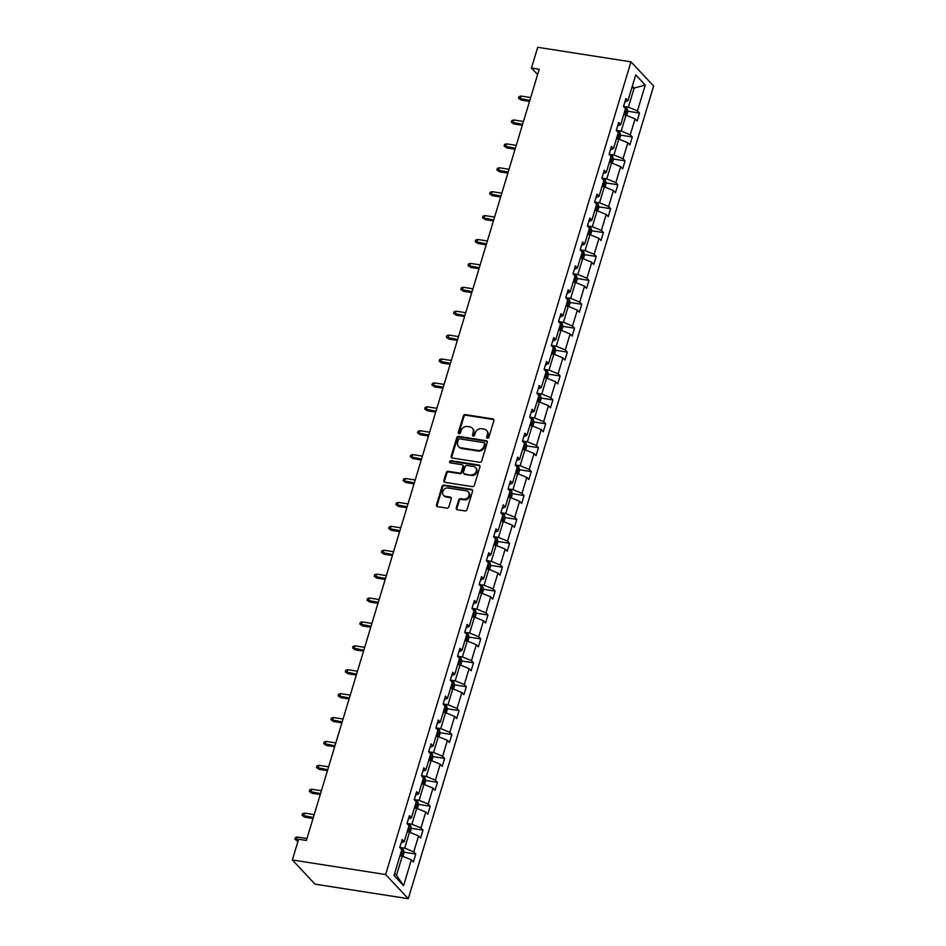 <?xml version="1.0" encoding="UTF-8"?>
<svg xmlns="http://www.w3.org/2000/svg" width="946" height="946" viewBox="0 0 946 946"><rect width="100%" height="100%" fill="white"/><g stroke="black" fill="none" stroke-linecap="round" stroke-linejoin="round"><path stroke-width="1.42" d="M487.438 438.235A1.194 1.029 -43.2 0 0 488.846 437.312L493.859 420.686A1.703 1.466 -43.2 0 0 492.807 418.889L465.337 414.608A1.703 1.466 -43.2 0 0 463.339 415.933L458.325 432.547A1.194 1.029 -43.2 0 0 460.454 432.878L461.104 430.737A5.451 4.695 -43.2 0 1 467.501 426.492L469.795 426.847A5.451 4.695 -43.2 0 1 472.255 428.124A5.451 4.695 -43.2 0 1 473.166 432.618L472.515 434.758A1.194 1.029 -43.2 0 0 474.656 435.101L475.294 432.949A5.451 4.695 -43.2 0 1 481.691 428.704L483.985 429.058A5.451 4.695 -43.2 0 1 486.445 430.335A5.451 4.695 -43.2 0 1 487.356 434.829L486.705 436.981A1.194 1.029 -43.2 0 0 487.438 438.235M456.256 507.931A1.703 1.466 -43.2 0 0 457.308 509.74L465.018 510.935A1.703 1.466 -43.2 0 0 467.017 509.61L472.586 491.151A1.703 1.466 -43.2 0 0 471.534 489.354L444.064 485.062A1.703 1.466 -43.2 0 0 442.066 486.398L436.496 504.845A1.703 1.466 -43.2 0 0 437.549 506.654L446.855 508.108A1.703 1.466 -43.2 0 0 448.853 506.772L451.242 498.885A1.703 1.466 -43.2 0 0 450.19 497.076L445.566 496.354A4.553 3.926 -43.2 0 1 443.508 495.29A4.553 3.926 -43.2 0 1 443.296 490.347A4.553 3.926 -43.2 0 1 448.097 487.994L466.177 490.808A4.553 3.926 -43.2 0 1 468.235 491.873A4.553 3.926 -43.2 0 1 468.447 496.827A4.553 3.926 -43.2 0 1 463.646 499.181L460.643 498.708A1.703 1.466 -43.2 0 0 458.644 500.032L456.256 507.931L456.859 508.581A1.703 1.466 -43.2 0 0 456.894 509.598M630.982 61.845L537.706 47.3L531.451 68.017L539.232 69.224L306.374 840.474L298.605 839.256L292.349 859.973L385.625 874.53L630.982 61.845L653.651 86.027L408.294 898.7L385.625 874.53M479.705 462.298A1.703 1.466 -43.2 0 0 481.703 460.962L487.273 442.515A1.703 1.466 -43.2 0 0 486.22 440.706L458.751 436.425A1.703 1.466 -43.2 0 0 456.752 437.75L451.183 456.209A1.703 1.466 -43.2 0 0 452.235 458.006L479.705 462.298M479.929 466.827L474.36 485.286A1.703 1.466 -43.2 0 1 472.361 486.611L444.892 482.33A1.703 1.466 -43.2 0 1 443.84 480.533L446.216 472.633A1.703 1.466 -43.2 0 1 448.215 471.309L459.354 473.035A1.703 1.466 -43.2 0 0 461.352 471.711L462.937 466.473A1.703 1.466 -43.2 0 0 461.885 464.675L450.284 462.866A1.194 1.029 -43.2 0 1 450.946 460.678L478.877 465.03A1.703 1.466 -43.2 0 1 479.929 466.827M394.009 875.464L401.802 849.65L399.78 847.486L402.18 839.528L404.214 841.68L409.027 825.752L406.993 823.588L409.405 815.618L411.427 817.782L416.24 801.841L414.218 799.689L416.618 791.719L418.64 793.883L423.453 777.943L421.431 775.779L423.832 767.821L425.854 769.973L430.667 754.045L428.644 751.881L431.057 743.911L433.079 746.075L437.892 730.135L435.858 727.982L438.27 720.012L440.292 722.176L445.105 706.236L443.083 704.072L445.483 696.114L447.505 698.266L452.318 682.338L450.296 680.174L452.696 672.204L454.73 674.368L459.531 658.428L457.509 656.276L459.922 648.306L461.944 650.47L466.756 634.53L464.723 632.366L467.135 624.407L469.157 626.559L473.97 610.631L471.948 608.467L474.348 600.497L476.37 602.661L481.183 586.721L479.161 584.569L481.561 576.599L483.595 578.763L488.408 562.823L486.374 560.659L488.786 552.701L490.808 554.853L495.621 538.924L493.599 536.76L496 528.79L498.022 530.954L502.834 515.014L500.812 512.862L503.213 504.892L505.247 507.056L510.048 491.116L508.026 488.952L510.438 480.994L512.46 483.146L517.273 467.218L515.239 465.054L517.651 457.084L519.673 459.248L524.486 443.307L522.464 441.155L524.864 433.185L526.887 435.349L531.699 419.409L529.677 417.245L532.078 409.287L534.112 411.439L538.913 395.511L536.89 393.347L539.303 385.377L541.325 387.541L546.138 371.601L544.116 369.448L546.516 361.478L548.538 363.642L553.351 347.702L551.329 345.538L553.729 337.58L555.751 339.732L560.564 323.804L558.542 321.64L560.954 313.67L562.976 315.834L567.789 299.894L565.755 297.742L568.168 289.772L570.19 291.936L575.002 275.996L572.98 273.843L575.381 265.873L577.403 268.025L582.216 252.097L580.194 249.933L582.594 241.963L584.628 244.127L589.429 228.187L587.407 226.035L589.819 218.065L591.841 220.229L596.654 204.289L594.62 202.137L597.032 194.167L599.055 196.319L603.867 180.39L601.845 178.226L604.246 170.256L606.268 172.42L611.081 156.48L609.058 154.328L611.459 146.358L613.493 148.522L618.306 132.582L616.272 130.43L618.684 122.46L620.706 124.612L625.519 108.684L623.497 106.52L625.897 98.55L627.919 100.714L635.712 74.9L645.267 85.081L637.474 110.895L639.496 113.059L637.096 121.029L635.062 118.865L630.261 134.805L632.283 136.957L629.87 144.927L627.848 142.775L623.036 158.703L625.058 160.867L622.657 168.826L620.635 166.673L615.822 182.602L617.844 184.766L615.444 192.736L613.422 190.572L608.609 206.512L610.631 208.664L608.219 216.634L606.197 214.47L601.384 230.41L603.418 232.574L601.006 240.532L598.984 238.38L594.171 254.308L596.193 256.472L593.792 264.442L591.77 262.279L586.958 278.219L588.98 280.371L586.579 288.341L584.545 286.177L579.744 302.117L581.766 304.281L579.354 312.239L577.332 310.087L572.519 326.015L574.553 328.179L572.141 336.149L570.119 333.985L565.306 349.925L567.328 352.078L564.928 360.048L562.905 357.884L558.093 373.824L560.115 375.988L557.714 383.946L555.68 381.794L550.868 397.722L552.902 399.886L550.489 407.856L548.467 405.692L543.654 421.632L545.676 423.784L543.276 431.754L541.254 429.59L536.441 445.531L538.463 447.695L536.063 455.653L534.041 453.501L529.228 469.429L531.25 471.593L528.838 479.563L526.816 477.399L522.003 493.339L524.037 495.491L521.624 503.461L519.602 501.297L514.79 517.237L516.812 519.401L514.411 527.36L512.389 525.207L507.576 541.136L509.598 543.3L507.198 551.27L505.164 549.106L500.363 565.046L502.385 567.198L499.973 575.168L497.951 573.004L493.138 588.944L495.172 591.108L492.76 599.066L490.738 596.914L485.925 612.842L487.947 615.006L485.546 622.976L483.524 620.812L478.711 636.753L480.734 638.905L478.333 646.875L476.299 644.711L471.486 660.651L473.52 662.815L471.108 670.773L469.086 668.621L464.273 684.549L466.295 686.713L463.895 694.683L461.873 692.519L457.06 708.459L459.082 710.612L456.682 718.582L454.648 716.418L449.847 732.358L451.869 734.522L449.456 742.48L447.434 740.328L442.622 756.256L444.655 758.42L442.243 766.39L440.221 764.226L435.408 780.166L437.43 782.318L435.03 790.288L433.008 788.124L428.195 804.065L430.217 806.229L427.817 814.187L425.783 812.035L420.982 827.963L423.004 830.127L420.592 838.097L418.57 835.933L413.757 851.873L415.779 854.025L413.378 861.995L411.356 859.831L403.564 885.645L394.009 875.464M407.182 831.841L409.5 832.208L404.687 848.148L399.815 847.38M404.687 848.148L413.757 851.873M409.5 832.208L418.57 835.933M401.139 842.981L404.214 841.68M414.395 807.943L416.725 808.31L411.912 824.238L407.028 823.481M411.912 824.238L420.982 827.963M416.725 808.31L425.783 812.035M408.353 819.082L411.427 817.782M421.609 784.045L423.938 784.4L419.125 800.34L414.242 799.583M419.125 800.34L428.195 804.065M423.938 784.4L433.008 788.124M415.578 795.172L418.64 793.883M428.834 760.135L431.151 760.501L426.339 776.441L421.467 775.673M426.339 776.441L435.408 780.166M431.151 760.501L440.221 764.226M422.791 771.274L425.854 769.973M436.047 736.236L438.365 736.603L433.564 752.531L428.68 751.774M433.564 752.531L442.622 756.256M438.365 736.603L447.434 740.328M430.004 747.375L433.079 746.075M443.26 712.338L445.59 712.693L440.777 728.633L435.893 727.876M440.777 728.633L449.847 732.358M445.59 712.693L454.648 716.418M437.229 723.465L440.292 722.176M450.485 688.428L452.803 688.794L447.99 704.735L443.106 703.966M447.99 704.735L457.06 708.459M452.803 688.794L461.873 692.519M444.443 699.567L447.505 698.266M457.698 664.53L460.016 664.896L455.203 680.824L450.331 680.068M455.203 680.824L464.273 684.549M460.016 664.896L469.086 668.621M451.656 675.669L454.73 674.368M464.912 640.631L467.229 640.986L462.428 656.926L457.545 656.169M462.428 656.926L471.486 660.651M467.229 640.986L476.299 644.711M458.869 651.759L461.944 650.47M472.125 616.721L474.454 617.088L469.642 633.028L464.758 632.259M469.642 633.028L478.711 636.753M474.454 617.088L483.524 620.812M466.094 627.86L469.157 626.559M479.35 592.823L481.668 593.189L476.855 609.118L471.983 608.361M476.855 609.118L485.925 612.842M481.668 593.189L490.738 596.914M473.307 603.962L476.37 602.661M486.563 568.924L488.881 569.279L484.068 585.219L479.196 584.462M484.068 585.219L493.138 588.944M488.881 569.279L497.951 573.004M480.521 580.052L483.595 578.763M493.777 545.014L496.106 545.381L491.293 561.321L486.41 560.552M491.293 561.321L500.363 565.046M496.106 545.381L505.164 549.106M487.734 556.153L490.808 554.853M500.99 521.116L503.319 521.483L498.507 537.411L493.623 536.654M498.507 537.411L507.576 541.136M503.319 521.483L512.389 525.207M494.959 532.255L498.022 530.954M508.215 497.218L510.533 497.572L505.72 513.512L500.848 512.756M505.72 513.512L514.79 517.237M510.533 497.572L519.602 501.297M502.172 508.345L505.247 507.056M515.428 473.307L517.746 473.674L512.945 489.614L508.061 488.846M512.945 489.614L522.003 493.339M517.746 473.674L526.816 477.399M509.386 484.447L512.46 483.146M522.641 449.409L524.971 449.776L520.158 465.704L515.274 464.947M520.158 465.704L529.228 469.429M524.971 449.776L534.041 453.501M516.611 460.548L519.673 459.248M529.866 425.511L532.184 425.866L527.371 441.806L522.488 441.049M527.371 441.806L536.441 445.531M532.184 425.866L541.254 429.59M523.824 436.65L526.887 435.349M537.08 401.601L539.397 401.967L534.585 417.907L529.713 417.139M534.585 417.907L543.654 421.632M539.397 401.967L548.467 405.692M531.037 412.74L534.112 411.439M544.293 377.702L546.622 378.069L541.81 393.997L536.926 393.24M541.81 393.997L550.868 397.722M546.622 378.069L555.68 381.794M538.25 388.841L541.325 387.541M551.506 353.804L553.836 354.159L549.023 370.099L544.139 369.342M549.023 370.099L558.093 373.824M553.836 354.159L562.905 357.884M545.475 364.943L548.538 363.642M558.731 329.894L561.049 330.26L556.236 346.201L551.364 345.432M556.236 346.201L565.306 349.925M561.049 330.26L570.119 333.985M552.689 341.033L555.751 339.732M565.945 305.996L568.262 306.362L563.449 322.29L558.578 321.534M563.449 322.29L572.519 326.015M568.262 306.362L577.332 310.087M559.902 317.135L562.976 315.834M573.158 282.097L575.487 282.452L570.675 298.392L565.791 297.635M570.675 298.392L579.744 302.117M575.487 282.452L584.545 286.177M567.115 293.236L570.19 291.936M580.371 258.187L582.701 258.554L577.888 274.494L573.004 273.725M577.888 274.494L586.958 278.219M582.701 258.554L591.77 262.279M574.34 269.326L577.403 268.025M587.596 234.289L589.914 234.655L585.101 250.584L580.229 249.827M585.101 250.584L594.171 254.308M589.914 234.655L598.984 238.38M581.554 245.428L584.628 244.127M594.809 210.39L597.127 210.745L592.326 226.685L587.442 225.928M592.326 226.685L601.384 230.41M597.127 210.745L606.197 214.47M588.767 221.53L591.841 220.229M602.023 186.48L604.352 186.847L599.539 202.787L594.656 202.018M599.539 202.787L608.609 206.512M604.352 186.847L613.422 190.572M595.992 197.619L599.055 196.319M609.248 162.582L611.565 162.949L606.753 178.877L601.881 178.12M606.753 178.877L615.822 182.602M611.565 162.949L620.635 166.673M603.205 173.721L606.268 172.42M616.461 138.684L618.779 139.038L613.966 154.978L609.094 154.222M613.966 154.978L623.036 158.703M618.779 139.038L627.848 142.775M610.418 149.823L613.493 148.522M623.674 114.773L626.004 115.14L621.191 131.08L616.307 130.312M621.191 131.08L630.261 134.805M626.004 115.14L635.062 118.865M617.632 125.913L620.706 124.612M631.857 87.694L634.175 88.049L628.404 107.17L623.52 106.413M628.404 107.17L637.474 110.895M645.267 85.081L634.175 88.049L632.342 86.086M292.349 859.973L315.018 884.155L408.294 898.7M531.451 68.017L537.612 74.58M394.671 873.264L396.516 875.227L402.287 856.106L399.969 855.752M624.857 102.014L627.919 100.714M402.287 856.106L411.356 859.831M403.564 885.645L396.516 875.227M627.766 111.226L639.496 113.059M620.552 135.136L632.283 136.957M613.327 159.034L625.058 160.867M606.114 182.933L617.844 184.766M598.901 206.843L610.631 208.664M591.688 230.741L603.418 232.574M584.462 254.64L596.193 256.472M577.249 278.55L588.98 280.371M570.036 302.448L581.766 304.281M562.823 326.346L574.553 328.179M555.598 350.257L567.328 352.078M548.384 374.155L560.115 375.988M541.171 398.053L552.902 399.886M533.946 421.963L545.676 423.784M526.733 445.862L538.463 447.695M519.52 469.76L531.25 471.593M512.306 493.67L524.037 495.491M505.081 517.568L516.812 519.401M497.868 541.467L509.598 543.3M490.655 565.377L502.385 567.198M483.441 589.275L495.172 591.108M476.216 613.174L487.947 615.006M469.003 637.084L480.734 638.905M461.79 660.982L473.52 662.815M454.565 684.88L466.295 686.713M447.352 708.791L459.082 710.612M440.138 732.689L451.869 734.522M432.925 756.587L444.655 758.42M425.7 780.497L437.43 782.318M418.487 804.396L430.217 806.229M411.274 828.294L423.004 830.127M404.048 852.204L415.779 854.025M487.285 438.199A1.194 1.029 -43.2 0 1 487.308 437.62L487.959 435.467A5.451 4.695 -43.2 0 0 487.048 430.974L486.445 430.335M472.255 428.124L472.858 428.763A5.451 4.695 -43.2 0 1 473.769 433.256L473.118 435.408A1.194 1.029 -43.2 0 0 473.095 435.988M493.824 419.669A1.703 1.466 -43.2 0 0 493.41 419.539L465.94 415.247A1.703 1.466 -43.2 0 0 463.942 416.571L458.928 433.197A1.194 1.029 -43.2 0 0 458.905 433.776M487.237 441.486A1.703 1.466 -43.2 0 0 486.823 441.356L459.354 437.064A1.703 1.466 -43.2 0 0 457.356 438.4L451.786 456.847A1.703 1.466 -43.2 0 0 451.821 457.876M484.612 443.899A1.194 1.029 -43.2 0 0 483.879 442.633L459.768 438.873A1.194 1.029 -43.2 0 0 458.372 439.807L457.687 442.066A5.451 4.695 -43.2 0 0 458.585 446.559A5.451 4.695 -43.2 0 0 461.057 447.836L477.541 450.414A5.451 4.695 -43.2 0 0 483.926 446.169L484.612 443.899L485.215 444.537A1.194 1.029 -43.2 0 0 485.026 443.556L484.423 442.917M458.585 446.559L459.188 447.21A5.451 4.695 -43.2 0 0 461.66 448.487L461.057 447.836M485.215 444.537L484.529 446.808A5.451 4.695 -43.2 0 1 478.144 451.053L461.66 448.487M462.653 465.077L463.256 465.716A1.703 1.466 -43.2 0 1 463.54 467.123L461.967 472.361A1.703 1.466 -43.2 0 1 459.969 473.686L448.83 471.948A1.703 1.466 -43.2 0 0 446.831 473.272L444.443 481.171A1.703 1.466 -43.2 0 0 444.478 482.2M479.894 465.81A1.703 1.466 -43.2 0 0 479.48 465.68L451.549 461.317A1.194 1.029 -43.2 0 0 450.13 462.831M470.919 474.845A4.553 3.926 -43.2 0 0 475.72 472.492A4.553 3.926 -43.2 0 0 475.507 467.537A4.553 3.926 -43.2 0 0 473.449 466.473L467.076 465.479A1.703 1.466 -43.2 0 0 465.077 466.804L463.493 472.042A1.703 1.466 -43.2 0 0 464.545 473.851L471.522 475.483A4.553 3.926 -43.2 0 0 476.323 473.13A4.553 3.926 -43.2 0 0 476.11 468.187L475.507 467.537M463.777 473.449L464.38 474.1A1.703 1.466 -43.2 0 0 465.148 474.49L464.545 473.851M471.522 475.483L465.148 474.49M468.235 491.873L468.849 492.523A4.553 3.926 -43.2 0 1 469.05 497.466A4.553 3.926 -43.2 0 1 464.25 499.819L461.246 499.358A1.703 1.466 -43.2 0 0 459.248 500.682L456.859 508.581M443.508 495.29L444.112 495.941A4.553 3.926 -43.2 0 0 446.169 497.005L445.566 496.354M451.195 497.856A1.703 1.466 -43.2 0 0 450.793 497.726L446.169 497.005M472.551 490.123A1.703 1.466 -43.2 0 0 472.137 489.993L444.667 485.712A1.703 1.466 -43.2 0 0 442.669 487.036L437.099 505.495A1.703 1.466 -43.2 0 0 437.135 506.524M626.654 115.412L627.837 111.51L627.103 108.624A4.6 1.301 -163.2 0 0 623.934 106.933L623.852 106.91M624.313 112.669A4.6 1.301 16.8 0 1 624.975 113.047L625.543 111.131A4.6 1.301 -163.2 0 0 624.892 110.753M521.211 100.087L518.538 98.23L519.011 96.634L520.986 96.054L520.123 98.928L521.211 100.087L529.524 101.388M518.538 98.23L529.807 100.442M520.986 96.054L530.671 97.568M619.441 139.31L620.623 135.408L619.89 132.523A4.6 1.301 -163.2 0 0 616.721 130.844L616.638 130.808M617.099 136.567A4.6 1.301 16.8 0 1 617.75 136.945L618.329 135.042A4.6 1.301 -163.2 0 0 617.679 134.651M513.997 123.985L511.313 122.14L511.798 120.544L513.773 119.965L512.909 122.826L513.997 123.985L522.298 125.286M511.313 122.14L522.594 124.34M513.773 119.965L523.457 121.466M612.228 163.22L613.398 159.306L612.677 156.421A4.6 1.301 -163.2 0 0 609.508 154.742L609.425 154.706M609.886 160.465A4.6 1.301 16.8 0 1 610.537 160.855L611.116 158.94A4.6 1.301 -163.2 0 0 610.454 158.561M506.772 147.895L504.1 146.039L504.585 144.442L506.559 143.863L505.684 146.736L506.772 147.895L515.085 149.184M504.1 146.039L515.369 148.238M506.559 143.863L516.244 145.377M605.002 187.119L606.185 183.217L605.452 180.331A4.6 1.301 -163.2 0 0 602.295 178.64L602.2 178.617M602.661 184.375A4.6 1.301 16.8 0 1 603.323 184.754L603.903 182.838A4.6 1.301 -163.2 0 0 603.241 182.46M499.559 171.794L496.887 169.937L497.371 168.341L499.334 167.761L498.471 170.635L499.559 171.794L507.872 173.094M496.887 169.937L508.156 172.148M499.334 167.761L509.019 169.275M597.789 211.017L598.972 207.115L598.239 204.23A4.6 1.301 -163.2 0 0 595.069 202.55L594.987 202.515M595.448 208.274A4.6 1.301 16.8 0 1 596.11 208.652L596.678 206.748A4.6 1.301 -163.2 0 0 596.027 206.358M492.346 195.692L489.673 193.847L490.146 192.251L492.121 191.671L491.258 194.533L492.346 195.692L500.659 196.993M489.673 193.847L500.942 196.047M492.121 191.671L501.806 193.173M590.576 234.927L591.758 231.013L591.025 228.128A4.6 1.301 -163.2 0 0 587.856 226.449L587.773 226.413M588.235 232.172A4.6 1.301 16.8 0 1 588.885 232.562L589.464 230.647A4.6 1.301 -163.2 0 0 588.814 230.268M485.132 219.602L482.448 217.746L482.933 216.149L484.908 215.57L484.045 218.443L485.132 219.602L493.434 220.891M482.448 217.746L493.717 219.945M484.908 215.57L494.592 217.083M583.363 258.826L584.533 254.923L583.812 252.038A4.6 1.301 -163.2 0 0 580.643 250.347L580.548 250.323M581.01 256.082A4.6 1.301 16.8 0 1 581.672 256.461L582.251 254.545A4.6 1.301 -163.2 0 0 581.589 254.167M477.907 243.5L475.235 241.644L475.72 240.048L477.683 239.468L476.819 242.342L477.907 243.5L486.22 244.801M475.235 241.644L486.504 243.855M477.683 239.468L487.367 240.982M576.138 282.724L577.32 278.822L576.587 275.936A4.6 1.301 -163.2 0 0 573.418 274.257L573.335 274.222M573.796 279.981A4.6 1.301 16.8 0 1 574.459 280.359L575.038 278.455A4.6 1.301 -163.2 0 0 574.376 278.065M470.694 267.399L468.022 265.554L468.495 263.958L470.469 263.378L469.606 266.24L470.694 267.399L479.007 268.699M468.022 265.554L479.291 267.753M470.469 263.378L480.154 264.88M568.924 306.634L570.107 302.72L569.374 299.835A4.6 1.301 -163.2 0 0 566.205 298.156L566.122 298.12M566.583 303.879A4.6 1.301 16.8 0 1 567.233 304.269L567.813 302.353A4.6 1.301 -163.2 0 0 567.162 301.975M463.481 291.309L460.808 289.452L461.281 287.856L463.256 287.277L462.393 290.15L463.481 291.309L471.782 292.598M460.808 289.452L472.078 291.652M463.256 287.277L472.941 288.79M561.711 330.532L562.882 326.63L562.161 323.745A4.6 1.301 -163.2 0 0 558.991 322.054L558.909 322.03M559.37 327.789A4.6 1.301 16.8 0 1 560.02 328.167L560.6 326.252A4.6 1.301 -163.2 0 0 559.937 325.873M456.256 315.207L453.583 313.351L454.068 311.754L456.043 311.175L455.168 314.048L456.256 315.207L464.569 316.508M453.583 313.351L464.853 315.562M456.043 311.175L465.728 312.688M554.486 354.431L555.669 350.528L554.947 347.643A4.6 1.301 -163.2 0 0 551.778 345.964L551.684 345.929M552.145 351.687A4.6 1.301 16.8 0 1 552.807 352.066L553.386 350.162A4.6 1.301 -163.2 0 0 552.724 349.772M449.043 339.106L446.37 337.261L446.855 335.664L448.818 335.085L447.955 337.947L449.043 339.106L457.356 340.406M446.37 337.261L457.639 339.46M448.818 335.085L458.503 336.587M547.273 378.341L548.455 374.427L547.722 371.542A4.6 1.301 -163.2 0 0 544.553 369.862L544.47 369.827M544.931 375.586A4.6 1.301 16.8 0 1 545.594 375.976L546.161 374.06A4.6 1.301 -163.2 0 0 545.511 373.682M441.829 363.016L439.157 361.159L439.63 359.563L441.605 358.983L440.741 361.857L441.829 363.016L450.142 364.305M439.157 361.159L450.426 363.359M441.605 358.983L451.289 360.497M540.06 402.239L541.242 398.337L540.509 395.452A4.6 1.301 -163.2 0 0 537.34 393.761L537.257 393.737M537.718 399.496A4.6 1.301 16.8 0 1 538.369 399.874L538.948 397.959A4.6 1.301 -163.2 0 0 538.298 397.58M434.616 386.914L431.932 385.057L432.417 383.461L434.391 382.882L433.528 385.755L434.616 386.914L442.917 388.215M431.932 385.057L443.213 387.269M434.391 382.882L444.076 384.395M532.846 426.138L534.017 422.235L533.296 419.35A4.6 1.301 -163.2 0 0 530.127 417.671L530.032 417.635M530.505 423.394A4.6 1.301 16.8 0 1 531.155 423.773L531.735 421.869A4.6 1.301 -163.2 0 0 531.073 421.478M427.391 410.812L424.719 408.968L425.203 407.371L427.178 406.792L426.303 409.653L427.391 410.812L435.704 412.113M424.719 408.968L435.988 411.167M427.178 406.792L436.863 408.294M525.621 450.048L526.804 446.134L526.071 443.248A4.6 1.301 -163.2 0 0 522.913 441.569L522.819 441.534M523.28 447.292A4.6 1.301 16.8 0 1 523.942 447.683L524.522 445.767A4.6 1.301 -163.2 0 0 523.859 445.389M420.178 434.722L417.505 432.866L417.99 431.27L419.953 430.69L419.09 433.564L420.178 434.722L428.491 436.011M417.505 432.866L428.775 435.065M419.953 430.69L429.638 432.204M518.408 473.946L519.591 470.044L518.857 467.158A4.6 1.301 -163.2 0 0 515.688 465.467L515.605 465.444M516.067 471.203A4.6 1.301 16.8 0 1 516.729 471.581L517.296 469.665A4.6 1.301 -163.2 0 0 516.646 469.287M412.964 458.621L410.292 456.764L410.765 455.168L412.74 454.588L411.877 457.462L412.964 458.621L421.277 459.922M410.292 456.764L421.561 458.976M412.74 454.588L422.424 456.102M511.195 497.844L512.365 493.942L511.644 491.057A4.6 1.301 -163.2 0 0 508.475 489.378L508.392 489.342M508.853 495.101A4.6 1.301 16.8 0 1 509.504 495.479L510.083 493.576A4.6 1.301 -163.2 0 0 509.421 493.185M405.739 482.519L403.067 480.663L403.552 479.078L405.527 478.499L404.651 481.36L405.739 482.519L414.052 483.82M403.067 480.663L414.336 482.874M405.527 478.499L415.211 480M503.97 521.754L505.152 517.84L504.431 514.955A4.6 1.301 -163.2 0 0 501.262 513.276L501.167 513.24M501.628 518.999A4.6 1.301 16.8 0 1 502.291 519.389L502.87 517.474A4.6 1.301 -163.2 0 0 502.208 517.095M398.526 506.429L395.854 504.573L396.339 502.976L398.301 502.397L397.438 505.27L398.526 506.429L406.839 507.718M395.854 504.573L407.123 506.772M398.301 502.397L407.986 503.911M496.756 545.653L497.939 541.751L497.206 538.865A4.6 1.301 -163.2 0 0 494.037 537.174L493.954 537.151M494.415 542.909A4.6 1.301 16.8 0 1 495.077 543.288L495.657 541.372A4.6 1.301 -163.2 0 0 494.995 540.994M391.313 530.328L388.64 528.471L389.113 526.875L391.088 526.295L390.225 529.169L391.313 530.328L399.626 531.628M388.64 528.471L399.91 530.682M391.088 526.295L400.773 527.809M489.543 569.551L490.726 565.649L489.993 562.764A4.6 1.301 -163.2 0 0 486.823 561.073L486.741 561.049M487.202 566.808A4.6 1.301 16.8 0 1 487.852 567.186L488.432 565.282A4.6 1.301 -163.2 0 0 487.781 564.892M384.1 554.226L381.415 552.369L381.9 550.785L383.875 550.205L383.012 553.067L384.1 554.226L392.401 555.527M381.415 552.369L392.696 554.581M383.875 550.205L393.56 551.707M482.33 593.461L483.501 589.547L482.779 586.662A4.6 1.301 -163.2 0 0 479.61 584.983L479.527 584.947M479.989 590.706A4.6 1.301 16.8 0 1 480.639 591.096L481.218 589.181A4.6 1.301 -163.2 0 0 480.556 588.802M376.875 578.136L374.202 576.28L374.687 574.683L376.662 574.104L375.787 576.977L376.875 578.136L385.188 579.425M374.202 576.28L385.471 578.479M376.662 574.104L386.346 575.617M475.105 617.36L476.287 613.457L475.566 610.572A4.6 1.301 -163.2 0 0 472.397 608.881L472.302 608.857M472.764 614.616A4.6 1.301 16.8 0 1 473.426 614.995L474.005 613.079A4.6 1.301 -163.2 0 0 473.343 612.701M369.661 602.034L366.989 600.178L367.474 598.582L369.437 598.002L368.573 600.876L369.661 602.034L377.974 603.335M366.989 600.178L378.258 602.389M369.437 598.002L379.121 599.516M467.892 641.258L469.074 637.356L468.341 634.47A4.6 1.301 -163.2 0 0 465.172 632.779L465.089 632.756M465.55 638.515A4.6 1.301 16.8 0 1 466.212 638.893L466.78 636.989A4.6 1.301 -163.2 0 0 466.13 636.599M362.448 625.933L359.776 624.076L360.249 622.492L362.223 621.912L361.36 624.774L362.448 625.933L370.761 627.233M359.776 624.076L371.045 626.287M362.223 621.912L371.908 623.414M460.678 665.168L461.861 661.254L461.128 658.369A4.6 1.301 -163.2 0 0 457.959 656.69L457.876 656.654M458.337 662.413A4.6 1.301 16.8 0 1 458.987 662.803L459.567 660.887A4.6 1.301 -163.2 0 0 458.916 660.509M355.235 649.843L352.551 647.986L353.035 646.39L355.01 645.811L354.147 648.684L355.235 649.843L363.536 651.132M352.551 647.986L363.832 650.186M355.01 645.811L364.695 647.324M453.465 689.066L454.636 685.164L453.914 682.279A4.6 1.301 -163.2 0 0 450.745 680.588L450.651 680.564M451.112 686.323A4.6 1.301 16.8 0 1 451.774 686.701L452.354 684.786A4.6 1.301 -163.2 0 0 451.691 684.407M348.01 673.741L345.337 671.885L345.822 670.288L347.797 669.709L346.922 672.582L348.01 673.741L356.323 675.042M345.337 671.885L356.607 674.096M347.797 669.709L357.47 671.222M446.24 712.965L447.423 709.062L446.689 706.177A4.6 1.301 -163.2 0 0 443.52 704.486L443.438 704.463M443.899 710.221A4.6 1.301 16.8 0 1 444.561 710.6L445.14 708.696A4.6 1.301 -163.2 0 0 444.478 708.306M340.797 697.64L338.124 695.783L338.609 694.198L340.572 693.619L339.709 696.481L340.797 697.64L349.109 698.94M338.124 695.783L349.393 697.994M340.572 693.619L350.257 695.121M439.027 736.875L440.209 732.961L439.476 730.076A4.6 1.301 -163.2 0 0 436.307 728.396L436.224 728.361M436.685 734.12A4.6 1.301 16.8 0 1 437.336 734.51L437.915 732.594A4.6 1.301 -163.2 0 0 437.265 732.216M333.583 721.55L330.911 719.693L331.384 718.097L333.359 717.517L332.495 720.391L333.583 721.55L341.896 722.839M330.911 719.693L342.18 721.893M333.359 717.517L343.043 719.031M431.814 760.773L432.984 756.871L432.263 753.986A4.6 1.301 -163.2 0 0 429.094 752.295L429.011 752.271M429.472 758.03A4.6 1.301 16.8 0 1 430.123 758.408L430.702 756.493A4.6 1.301 -163.2 0 0 430.04 756.114M326.358 745.448L323.686 743.591L324.171 741.995L326.145 741.416L325.27 744.289L326.358 745.448L334.671 746.749M323.686 743.591L334.955 745.803M326.145 741.416L335.83 742.929M424.588 784.672L425.771 780.769L425.05 777.884A4.6 1.301 -163.2 0 0 421.881 776.193L421.786 776.169M422.247 781.928A4.6 1.301 16.8 0 1 422.909 782.307L423.489 780.403A4.6 1.301 -163.2 0 0 422.827 780.012M319.145 769.346L316.472 767.49L316.957 765.905L318.92 765.326L318.057 768.187L319.145 769.346L327.458 770.647M316.472 767.49L327.742 769.701M318.92 765.326L328.605 766.828M417.375 808.582L418.558 804.668L417.825 801.782A4.6 1.301 -163.2 0 0 414.655 800.103L414.573 800.068M415.034 805.826A4.6 1.301 16.8 0 1 415.696 806.217L416.264 804.301A4.6 1.301 -163.2 0 0 415.613 803.923M311.932 793.256L309.259 791.4L309.732 789.804L311.707 789.224L310.844 792.098L311.932 793.256L320.245 794.545M309.259 791.4L320.528 793.599M311.707 789.224L321.392 790.738M410.162 832.48L411.344 828.578L410.611 825.692A4.6 1.301 -163.2 0 0 407.442 824.001L407.359 823.978M407.821 829.737A4.6 1.301 16.8 0 1 408.471 830.115L409.05 828.199A4.6 1.301 -163.2 0 0 408.4 827.821M304.718 817.155L302.034 815.298L302.519 813.702L304.494 813.122L303.631 815.996L304.718 817.155L313.02 818.456M302.034 815.298L313.315 817.51M304.494 813.122L314.178 814.636M402.949 856.378L404.119 852.476L403.398 849.591A4.6 1.301 -163.2 0 0 400.229 847.9L400.146 847.876M400.607 853.635A4.6 1.301 16.8 0 1 401.258 854.013L401.837 852.11A4.6 1.301 -163.2 0 0 401.175 851.719M297.493 841.053L294.821 839.197L295.306 837.612L297.281 837.033L296.405 839.894L298.037 841.136M294.821 839.197L298.321 840.19M297.281 837.033L306.965 838.534M487.959 435.467L487.356 434.829M473.118 435.408L472.515 434.758M473.769 433.256L473.166 432.618M458.928 433.197L458.325 432.547M463.942 416.571L463.339 415.933M465.94 415.247L465.337 414.608M493.41 419.539L492.807 418.889M487.308 437.62L486.705 436.981M451.786 456.847L451.183 456.209M457.356 438.4L456.752 437.75M459.354 437.064L458.751 436.425M486.823 441.356L486.22 440.706M478.144 451.053L477.541 450.414M484.529 446.808L483.926 446.169M444.443 481.171L443.84 480.533M446.831 473.272L446.216 472.633M448.83 471.948L448.215 471.309M459.969 473.686L459.354 473.035M461.967 472.361L461.352 471.711M463.54 467.123L462.937 466.473M451.549 461.317L450.946 460.678M479.48 465.68L478.877 465.03M459.248 500.682L458.644 500.032M461.246 499.358L460.643 498.708M464.25 499.819L463.646 499.181M450.793 497.726L450.19 497.076M437.099 505.495L436.496 504.845M442.669 487.036L442.066 486.398M444.667 485.712L444.064 485.062M472.137 489.993L471.534 489.354M625.211 115.022L627.127 108.695M624.809 111.025L625.543 111.131M617.998 138.92L619.914 132.594M617.596 134.923L618.329 135.042M610.785 162.818L612.689 156.504M610.371 158.822L611.116 158.94M603.572 186.729L605.475 180.402M603.158 182.732L603.903 182.838M596.347 210.627L598.262 204.301M595.945 206.63L596.678 206.748M589.133 234.525L591.049 228.211M588.731 230.528L589.464 230.647M581.92 258.435L583.824 252.109M581.506 254.439L582.251 254.545M574.695 282.334L576.611 276.007M574.293 278.337L575.038 278.455M567.482 306.232L569.397 299.917M567.08 302.235L567.813 302.353M560.269 330.142L562.172 323.816M559.866 326.145L560.6 326.252M553.055 354.041L554.959 347.714M552.641 350.044L553.386 350.162M545.83 377.939L547.746 371.624M545.428 373.942L546.161 374.06M538.617 401.849L540.533 395.523M538.215 397.852L538.948 397.959M531.404 425.747L533.308 419.421M530.99 421.75L531.735 421.869M524.19 449.646L526.094 443.331M523.777 445.649L524.522 445.767M516.965 473.556L518.881 467.229M516.563 469.559L517.296 469.665M509.752 497.454L511.656 491.128M509.35 493.457L510.083 493.576M502.539 521.352L504.443 515.038M502.125 517.356L502.87 517.474M495.314 545.263L497.229 538.936M494.912 541.266L495.657 541.372M488.101 569.161L490.016 562.835M487.698 565.164L488.432 565.282M480.887 593.059L482.791 586.745M480.485 589.062L481.218 589.181M473.674 616.969L475.578 610.643M473.26 612.973L474.005 613.079M466.449 640.868L468.365 634.541M466.047 636.871L466.78 636.989M459.236 664.766L461.151 658.451M458.834 660.769L459.567 660.887M452.022 688.676L453.926 682.35M451.609 684.679L452.354 684.786M444.809 712.575L446.713 706.248M444.395 708.578L445.14 708.696M437.584 736.473L439.5 730.158M437.182 732.476L437.915 732.594M430.371 760.383L432.275 754.057M429.969 756.386L430.702 756.493M423.158 784.281L425.061 777.955M422.744 780.284L423.489 780.403M415.933 808.18L417.848 801.853M415.531 804.183L416.264 804.301M408.719 832.09L410.635 825.763M408.317 828.093L409.05 828.199M401.506 855.988L403.41 849.662M401.104 851.991L401.837 852.11"/></g></svg>
